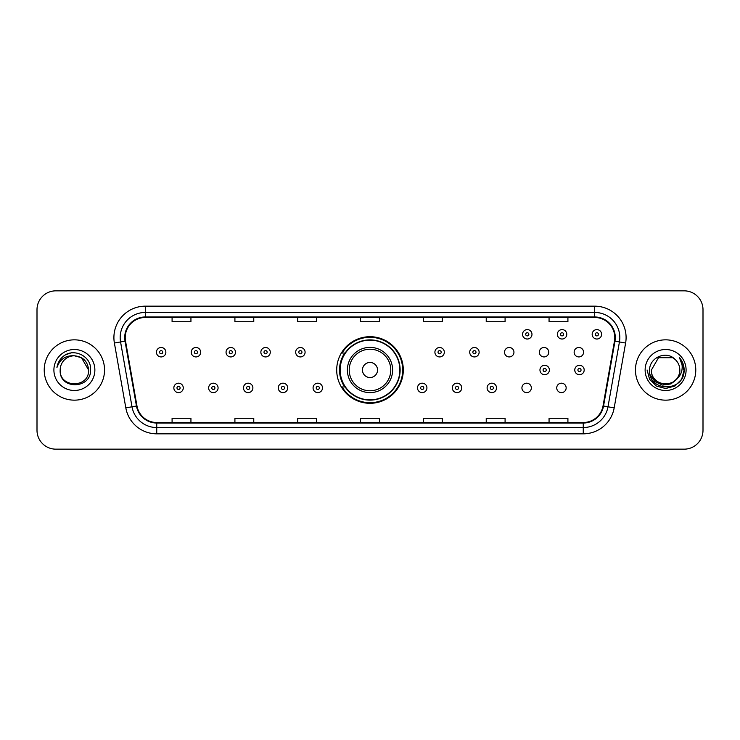 <?xml version="1.0" encoding="UTF-8"?>
<svg xmlns="http://www.w3.org/2000/svg" width="740" height="740" viewBox="0 0 740 740"><rect width="100%" height="100%" fill="white"/><g stroke="black" fill="none" stroke-linecap="round" stroke-linejoin="round"><path stroke-width="1.11" d="M336.7 370A33.3 33.3 0 0 0 370 403.3A33.3 33.3 0 0 0 403.3 370A33.3 33.3 0 0 0 370 336.7A33.3 33.3 0 0 0 336.7 370M521.922 387.908A4.708 4.708 0 0 0 526.639 392.616A4.708 4.708 0 0 0 531.348 387.908A4.708 4.708 0 0 0 526.639 383.19A4.708 4.708 0 0 0 521.922 387.908M556.73 387.908A4.708 4.708 0 0 0 561.447 392.616A4.708 4.708 0 0 0 566.155 387.908A4.708 4.708 0 0 0 561.447 383.19A4.708 4.708 0 0 0 556.73 387.908M574.138 352.221A4.708 4.708 0 0 0 578.846 356.93A4.708 4.708 0 0 0 583.564 352.221A4.708 4.708 0 0 0 578.846 347.504A4.708 4.708 0 0 0 574.138 352.221M539.331 352.221A4.708 4.708 0 0 0 544.039 356.93A4.708 4.708 0 0 0 548.756 352.221A4.708 4.708 0 0 0 544.039 347.504A4.708 4.708 0 0 0 539.331 352.221M504.523 352.221A4.708 4.708 0 0 0 509.231 356.93A4.708 4.708 0 0 0 513.949 352.221A4.708 4.708 0 0 0 509.231 347.504A4.708 4.708 0 0 0 504.523 352.221M344.683 386.964A30.47 30.47 0 0 1 344.683 353.036M37 309.681L37 430.319A18.852 18.852 0 0 0 55.852 449.161L684.149 449.161A18.852 18.852 0 0 0 703 430.319L703 309.681A18.852 18.852 0 0 0 684.149 290.839L55.852 290.839A18.852 18.852 0 0 0 37 309.681L37 430.319M44.224 370A30.155 30.155 0 0 0 74.389 400.155A30.155 30.155 0 0 0 104.543 370A30.155 30.155 0 0 0 74.389 339.845A30.155 30.155 0 0 0 44.224 370A30.155 30.155 0 0 0 74.389 400.155A30.155 30.155 0 0 0 104.543 370A30.155 30.155 0 0 0 74.389 339.845A30.155 30.155 0 0 0 44.224 370M635.457 370A30.155 30.155 0 0 0 665.612 400.155A30.155 30.155 0 0 0 695.776 370A30.155 30.155 0 0 0 665.612 339.845A30.155 30.155 0 0 0 635.457 370A30.155 30.155 0 0 0 665.612 400.155A30.155 30.155 0 0 0 695.776 370A30.155 30.155 0 0 0 665.612 339.845A30.155 30.155 0 0 0 635.457 370M125.217 337.579A20.11 20.11 0 0 1 145.317 317.479L594.683 317.479A20.11 20.11 0 0 1 614.477 341.075L603.045 405.909A20.11 20.11 0 0 1 583.25 422.522L156.751 422.522A20.11 20.11 0 0 1 136.956 405.909L125.522 341.075A20.11 20.11 0 0 1 125.217 337.579M124.709 337.579A20.609 20.609 0 0 0 125.023 341.159L136.456 406.001A20.609 20.609 0 0 0 156.751 423.03L583.25 423.03A20.609 20.609 0 0 0 603.544 406.001L614.977 341.159A20.609 20.609 0 0 0 594.683 316.97L145.317 316.97A20.609 20.609 0 0 0 124.709 337.579M114.386 343.036A31.413 31.413 0 0 1 145.317 306.166L594.683 306.166A31.413 31.413 0 0 1 625.615 343.036L614.182 407.879A31.413 31.413 0 0 1 583.25 433.834L156.751 433.834A31.413 31.413 0 0 1 125.819 407.879L114.386 343.036L120.565 341.945A25.132 25.132 0 0 1 145.317 312.447L594.683 312.447A25.132 25.132 0 0 1 619.436 341.945L607.993 406.787A25.132 25.132 0 0 1 583.25 427.554L156.751 427.554A25.132 25.132 0 0 1 132.007 406.787L120.565 341.945A25.132 25.132 0 0 1 120.185 337.579M684.149 290.839L55.852 290.839M55.852 449.161L684.149 449.161M703 430.319L703 309.681M603.544 406.001L607.993 406.787L619.436 341.945L625.615 343.036M360.574 317.479L360.574 321.733L379.426 321.733L379.426 317.479M297.748 317.479L297.748 321.733L316.591 321.733L316.591 317.479M234.913 317.479L234.913 321.733L253.764 321.733L253.764 317.479M172.087 317.479L172.087 321.733L190.939 321.733L190.939 317.479M423.41 317.479L423.41 321.733L442.252 321.733L442.252 317.479M486.236 317.479L486.236 321.733L505.087 321.733L505.087 317.479M549.062 317.479L549.062 321.733L567.913 321.733L567.913 317.479M379.426 422.522L379.426 418.267L360.574 418.267L360.574 422.522M316.591 422.522L316.591 418.267L297.748 418.267L297.748 422.522M253.764 422.522L253.764 418.267L234.913 418.267L234.913 422.522M190.939 422.522L190.939 418.267L172.087 418.267L172.087 422.522M442.252 422.522L442.252 418.267L423.41 418.267L423.41 422.522M505.087 422.522L505.087 418.267L486.236 418.267L486.236 422.522M567.913 422.522L567.913 418.267L549.062 418.267L549.062 422.522M88.587 370C89.457 388.324 59.311 388.324 60.181 370C58.858 389.851 91.214 389.397 90.576 370C91.677 356.421 74.037 347.615 63.584 356.097C59.894 359.048 57.683 362.859 56.952 367.512C59.884 359.178 65.694 355.274 74.389 355.792L81.483 357.697L88.587 370C89.457 388.324 59.311 388.324 60.181 370C59.311 388.324 89.457 388.324 88.587 370C89.457 388.324 59.311 388.324 60.181 370C59.311 388.324 89.457 388.324 88.587 370L81.483 357.697L74.389 355.792L81.483 357.697L88.587 370C87.746 361.37 83.01 356.634 74.389 355.792A14.208 14.208 0 0 0 60.181 370M53.9 370A20.489 20.489 0 0 0 74.389 390.489A20.489 20.489 0 0 0 94.868 370A20.489 20.489 0 0 0 74.389 349.511A20.489 20.489 0 0 0 53.9 370M63.584 356.097L65.583 354.756L72.141 352.536M377.539 370A7.539 7.539 0 0 0 370 362.461A7.539 7.539 0 0 0 362.461 370A7.539 7.539 0 0 0 370 377.539A7.539 7.539 0 0 0 377.539 370M392.616 370A22.616 22.616 0 0 0 370 347.384A22.616 22.616 0 0 0 347.384 370A22.616 22.616 0 0 0 370 392.616A22.616 22.616 0 0 0 392.616 370A22.616 22.616 0 0 1 370 392.616A22.616 22.616 0 0 1 347.384 370M399.841 370A29.84 29.84 0 0 0 370 340.16A29.84 29.84 0 0 0 340.16 370A29.84 29.84 0 0 0 370 399.841A29.84 29.84 0 0 0 399.841 370M402.671 370A32.671 32.671 0 0 1 342.074 386.964L345.108 386.964A30.127 30.127 0 0 0 400.127 370.074A30.127 30.127 0 0 0 345.108 353.036L342.074 353.036A32.671 32.671 0 0 1 402.671 370M679.82 370C680.689 388.324 650.543 388.324 651.413 370L658.517 357.697L672.716 357.697L674.917 359.27C666.204 350.131 649.424 357.661 649.581 370C647.981 391.923 683.529 392.496 684.112 371.064L684.139 370C684.084 365.338 682.539 361.25 679.487 357.725C681.808 361.527 682.622 365.625 681.938 370C681.272 373.728 679.459 376.771 676.499 379.13A14.208 14.208 0 0 0 679.82 370C680.689 388.324 650.543 388.324 651.413 370L658.517 357.697L672.716 357.697L674.917 359.27A14.208 14.208 0 0 1 679.82 370C680.689 388.324 650.543 388.324 651.413 370C650.673 382.793 668.96 389.314 676.499 379.13M677.405 378.362L670.995 383.912L662.587 385.087L654.854 381.59L650.025 374.607M645.132 370A20.489 20.489 0 0 0 665.612 390.489A20.489 20.489 0 0 0 686.1 370A20.489 20.489 0 0 0 665.612 349.511A20.489 20.489 0 0 0 645.132 370M679.487 357.725L684.13 370.536L683.27 364.385L684.13 370.536L683.27 364.385L684.13 370.536L679.625 357.882L684.13 370.536L679.625 357.882L684.139 370L681.66 379.259L674.88 386.039L665.612 388.519L656.352 386.039L649.572 379.259L647.093 370M679.625 357.882L684.13 370.546M165.862 352.221A4.708 4.708 0 0 1 161.154 356.93A4.708 4.708 0 0 1 156.436 352.221A4.708 4.708 0 0 1 161.154 347.504A4.708 4.708 0 0 1 165.862 352.221A4.708 4.708 0 0 0 161.154 347.504A4.708 4.708 0 0 0 156.436 352.221M200.669 352.221A4.708 4.708 0 0 1 195.961 356.93A4.708 4.708 0 0 1 191.244 352.221A4.708 4.708 0 0 1 195.961 347.504A4.708 4.708 0 0 1 200.669 352.221A4.708 4.708 0 0 0 195.961 347.504A4.708 4.708 0 0 0 191.244 352.221M235.477 352.221A4.708 4.708 0 0 1 230.769 356.93A4.708 4.708 0 0 1 226.052 352.221A4.708 4.708 0 0 1 230.769 347.504A4.708 4.708 0 0 1 235.477 352.221A4.708 4.708 0 0 0 230.769 347.504A4.708 4.708 0 0 0 226.052 352.221M270.285 352.221A4.708 4.708 0 0 1 265.577 356.93A4.708 4.708 0 0 1 260.868 352.221A4.708 4.708 0 0 1 265.577 347.504A4.708 4.708 0 0 1 270.285 352.221A4.708 4.708 0 0 0 265.577 347.504A4.708 4.708 0 0 0 260.868 352.221M305.093 352.221A4.708 4.708 0 0 1 300.385 356.93A4.708 4.708 0 0 1 295.676 352.221A4.708 4.708 0 0 1 300.385 347.504A4.708 4.708 0 0 1 305.093 352.221A4.708 4.708 0 0 0 300.385 347.504A4.708 4.708 0 0 0 295.676 352.221M444.324 352.221A4.708 4.708 0 0 1 439.615 356.93A4.708 4.708 0 0 1 434.907 352.221A4.708 4.708 0 0 1 439.615 347.504A4.708 4.708 0 0 1 444.324 352.221A4.708 4.708 0 0 0 439.615 347.504A4.708 4.708 0 0 0 434.907 352.221M479.132 352.221A4.708 4.708 0 0 1 474.423 356.93A4.708 4.708 0 0 1 469.715 352.221A4.708 4.708 0 0 1 474.423 347.504A4.708 4.708 0 0 1 479.132 352.221A4.708 4.708 0 0 0 474.423 347.504A4.708 4.708 0 0 0 469.715 352.221M531.977 334.314A4.708 4.708 0 0 1 527.269 339.022A4.708 4.708 0 0 1 522.551 334.314A4.708 4.708 0 0 1 527.269 329.596A4.708 4.708 0 0 1 531.977 334.314A4.708 4.708 0 0 0 527.269 329.596A4.708 4.708 0 0 0 522.551 334.314M566.784 334.314A4.708 4.708 0 0 1 562.076 339.022A4.708 4.708 0 0 1 557.359 334.314A4.708 4.708 0 0 1 562.076 329.596A4.708 4.708 0 0 1 566.784 334.314A4.708 4.708 0 0 0 562.076 329.596A4.708 4.708 0 0 0 557.359 334.314M601.592 334.314A4.708 4.708 0 0 1 596.884 339.022A4.708 4.708 0 0 1 592.166 334.314A4.708 4.708 0 0 1 596.884 329.596A4.708 4.708 0 0 1 601.592 334.314A4.708 4.708 0 0 0 596.884 329.596A4.708 4.708 0 0 0 592.166 334.314M173.845 387.908A4.708 4.708 0 0 1 178.553 383.19A4.708 4.708 0 0 1 183.27 387.908A4.708 4.708 0 0 1 178.553 392.616A4.708 4.708 0 0 1 173.845 387.908A4.708 4.708 0 0 0 178.553 392.616A4.708 4.708 0 0 0 183.27 387.908M208.652 387.908A4.708 4.708 0 0 1 213.361 383.19A4.708 4.708 0 0 1 218.078 387.908A4.708 4.708 0 0 1 213.361 392.616A4.708 4.708 0 0 1 208.652 387.908A4.708 4.708 0 0 0 213.361 392.616A4.708 4.708 0 0 0 218.078 387.908M243.46 387.908A4.708 4.708 0 0 1 248.168 383.19A4.708 4.708 0 0 1 252.886 387.908A4.708 4.708 0 0 1 248.168 392.616A4.708 4.708 0 0 1 243.46 387.908A4.708 4.708 0 0 0 248.168 392.616A4.708 4.708 0 0 0 252.886 387.908M278.268 387.908A4.708 4.708 0 0 1 282.976 383.19A4.708 4.708 0 0 1 287.693 387.908A4.708 4.708 0 0 1 282.976 392.616A4.708 4.708 0 0 1 278.268 387.908A4.708 4.708 0 0 0 282.976 392.616A4.708 4.708 0 0 0 287.693 387.908M313.075 387.908A4.708 4.708 0 0 1 317.784 383.19A4.708 4.708 0 0 1 322.501 387.908A4.708 4.708 0 0 1 317.784 392.616A4.708 4.708 0 0 1 313.075 387.908A4.708 4.708 0 0 0 317.784 392.616A4.708 4.708 0 0 0 322.501 387.908M417.499 387.908A4.708 4.708 0 0 1 422.216 383.19A4.708 4.708 0 0 1 426.925 387.908A4.708 4.708 0 0 1 422.216 392.616A4.708 4.708 0 0 1 417.499 387.908A4.708 4.708 0 0 0 422.216 392.616A4.708 4.708 0 0 0 426.925 387.908M452.307 387.908A4.708 4.708 0 0 1 457.024 383.19A4.708 4.708 0 0 1 461.732 387.908A4.708 4.708 0 0 1 457.024 392.616A4.708 4.708 0 0 1 452.307 387.908A4.708 4.708 0 0 0 457.024 392.616A4.708 4.708 0 0 0 461.732 387.908M487.114 387.908A4.708 4.708 0 0 1 491.832 383.19A4.708 4.708 0 0 1 496.54 387.908A4.708 4.708 0 0 1 491.832 392.616A4.708 4.708 0 0 1 487.114 387.908A4.708 4.708 0 0 0 491.832 392.616A4.708 4.708 0 0 0 496.54 387.908M539.96 370A4.708 4.708 0 0 1 544.668 365.292A4.708 4.708 0 0 1 549.376 370A4.708 4.708 0 0 1 544.668 374.708A4.708 4.708 0 0 1 539.96 370A4.708 4.708 0 0 0 544.668 374.708A4.708 4.708 0 0 0 549.376 370M574.767 370A4.708 4.708 0 0 1 579.476 365.292A4.708 4.708 0 0 1 584.184 370A4.708 4.708 0 0 1 579.476 374.708A4.708 4.708 0 0 1 574.767 370A4.708 4.708 0 0 0 579.476 374.708A4.708 4.708 0 0 0 584.184 370M594.683 306.166L594.683 316.97M120.565 341.945L125.023 341.159M156.751 433.834L156.751 423.03M583.25 423.03L583.25 433.834M125.819 407.879L136.456 406.001M614.977 341.159L619.436 341.945M145.317 306.166L145.317 316.97M607.993 406.787L614.182 407.879M390.776 370A20.776 20.776 0 0 0 370 349.225A20.776 20.776 0 0 0 349.225 370A20.776 20.776 0 0 0 370 390.776A20.776 20.776 0 0 0 390.776 370M159.581 352.221A1.573 1.573 0 0 0 161.154 353.794A1.573 1.573 0 0 0 162.726 352.221A1.573 1.573 0 0 0 161.154 350.649A1.573 1.573 0 0 0 159.581 352.221M194.389 352.221A1.573 1.573 0 0 0 195.961 353.794A1.573 1.573 0 0 0 197.534 352.221A1.573 1.573 0 0 0 195.961 350.649A1.573 1.573 0 0 0 194.389 352.221M229.197 352.221A1.573 1.573 0 0 0 230.769 353.794A1.573 1.573 0 0 0 232.342 352.221A1.573 1.573 0 0 0 230.769 350.649A1.573 1.573 0 0 0 229.197 352.221M264.004 352.221A1.573 1.573 0 0 0 265.577 353.794A1.573 1.573 0 0 0 267.149 352.221A1.573 1.573 0 0 0 265.577 350.649A1.573 1.573 0 0 0 264.004 352.221M298.812 352.221A1.573 1.573 0 0 0 300.385 353.794A1.573 1.573 0 0 0 301.957 352.221A1.573 1.573 0 0 0 300.385 350.649A1.573 1.573 0 0 0 298.812 352.221M438.043 352.221A1.573 1.573 0 0 0 439.615 353.794A1.573 1.573 0 0 0 441.188 352.221A1.573 1.573 0 0 0 439.615 350.649A1.573 1.573 0 0 0 438.043 352.221M472.851 352.221A1.573 1.573 0 0 0 474.423 353.794A1.573 1.573 0 0 0 475.996 352.221A1.573 1.573 0 0 0 474.423 350.649A1.573 1.573 0 0 0 472.851 352.221M525.696 334.314A1.573 1.573 0 0 0 527.269 335.886A1.573 1.573 0 0 0 528.832 334.314A1.573 1.573 0 0 0 527.269 332.741A1.573 1.573 0 0 0 525.696 334.314M560.504 334.314A1.573 1.573 0 0 0 562.076 335.886A1.573 1.573 0 0 0 563.64 334.314A1.573 1.573 0 0 0 562.076 332.741A1.573 1.573 0 0 0 560.504 334.314M595.312 334.314A1.573 1.573 0 0 0 596.884 335.886A1.573 1.573 0 0 0 598.447 334.314A1.573 1.573 0 0 0 596.884 332.741A1.573 1.573 0 0 0 595.312 334.314M180.125 387.908A1.573 1.573 0 0 0 178.553 386.336A1.573 1.573 0 0 0 176.99 387.908A1.573 1.573 0 0 0 178.553 389.481A1.573 1.573 0 0 0 180.125 387.908M214.933 387.908A1.573 1.573 0 0 0 213.361 386.336A1.573 1.573 0 0 0 211.797 387.908A1.573 1.573 0 0 0 213.361 389.481A1.573 1.573 0 0 0 214.933 387.908M249.741 387.908A1.573 1.573 0 0 0 248.168 386.336A1.573 1.573 0 0 0 246.605 387.908A1.573 1.573 0 0 0 248.168 389.481A1.573 1.573 0 0 0 249.741 387.908M284.548 387.908A1.573 1.573 0 0 0 282.976 386.336A1.573 1.573 0 0 0 281.413 387.908A1.573 1.573 0 0 0 282.976 389.481A1.573 1.573 0 0 0 284.548 387.908M319.356 387.908A1.573 1.573 0 0 0 317.784 386.336A1.573 1.573 0 0 0 316.221 387.908A1.573 1.573 0 0 0 317.784 389.481A1.573 1.573 0 0 0 319.356 387.908M423.779 387.908A1.573 1.573 0 0 0 422.216 386.336A1.573 1.573 0 0 0 420.644 387.908A1.573 1.573 0 0 0 422.216 389.481A1.573 1.573 0 0 0 423.779 387.908M458.587 387.908A1.573 1.573 0 0 0 457.024 386.336A1.573 1.573 0 0 0 455.452 387.908A1.573 1.573 0 0 0 457.024 389.481A1.573 1.573 0 0 0 458.587 387.908M493.395 387.908A1.573 1.573 0 0 0 491.832 386.336A1.573 1.573 0 0 0 490.259 387.908A1.573 1.573 0 0 0 491.832 389.481A1.573 1.573 0 0 0 493.395 387.908M546.24 370A1.573 1.573 0 0 0 544.668 368.428A1.573 1.573 0 0 0 543.095 370A1.573 1.573 0 0 0 544.668 371.572A1.573 1.573 0 0 0 546.24 370M581.048 370A1.573 1.573 0 0 0 579.476 368.428A1.573 1.573 0 0 0 577.903 370A1.573 1.573 0 0 0 579.476 371.572A1.573 1.573 0 0 0 581.048 370"/></g></svg>
